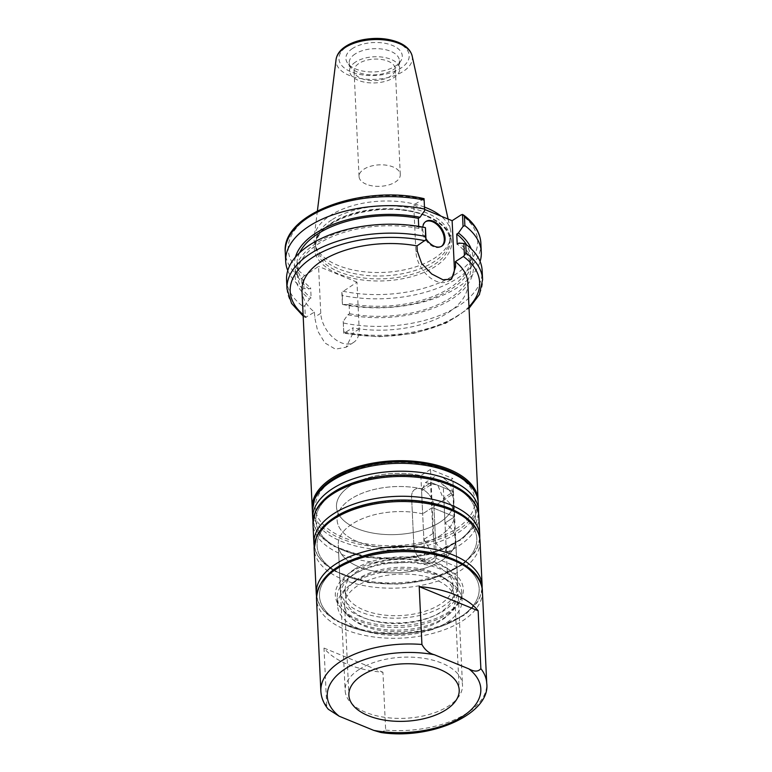 <?xml version="1.0" encoding="UTF-8"?>
<svg xmlns="http://www.w3.org/2000/svg" width="772" height="772" viewBox="0 0 772 772"><rect width="100%" height="100%" fill="white"/><g stroke="black" fill="none" stroke-linecap="round" stroke-linejoin="round"><path stroke-width="0.58" stroke-dasharray="3.86 2.9" d="M314.436 312.1L314.677 317.186L317.601 330.802L324.877 342.932L335.434 349.176L346.174 347.178L353.084 332.935L352.843 327.839L343.772 333.301L343.212 321.384L347.844 314.783L349.533 313.693L349.06 303.618L347.371 304.708L342.411 304.303L341.842 292.298L356.973 282.147L359.183 328.997A25.254 16.067 -122.8 0 1 353.673 342.343A25.254 16.067 -122.8 0 1 333.157 337.653A25.254 16.067 -122.8 0 1 320.766 313.249L318.566 266.398L303.435 276.559L304.004 288.554L308.964 288.96L310.653 287.869L311.126 297.944L309.437 299.034L304.805 305.635L305.365 317.562L314.436 312.1A83.029 43.203 -2.7 0 1 301.977 290.774M312.313 509.202A83.029 43.203 177.3 0 0 397.184 547.165A83.029 43.203 177.3 0 0 478.109 501.385M467.851 282.948A83.029 43.203 -2.7 0 1 352.843 327.839M424.079 198.665L413.715 204.966L415.925 251.817A25.254 16.067 57.2 0 0 428.306 276.222A25.254 16.067 57.2 0 0 448.831 280.902A25.254 16.067 57.2 0 0 450.24 279.802M443.91 499.938L446.197 548.545L443.659 555.869L432.059 552.906L423.867 539.387L421.57 490.789L425.44 482.596L437.743 485.115L443.91 499.938L433.922 506.393A14.687 9.341 57.2 0 0 426.723 492.198A14.687 9.341 57.2 0 0 414.786 489.477A14.687 9.341 57.2 0 0 411.592 497.236L413.879 545.833A14.687 9.341 57.2 0 0 421.078 560.028A14.687 9.341 57.2 0 0 433.015 562.749A14.687 9.341 57.2 0 0 436.209 554.991L433.922 506.393A14.687 9.341 57.2 0 0 426.723 492.198A14.687 9.341 57.2 0 0 414.786 489.477A14.687 9.341 57.2 0 0 411.592 497.236L413.879 545.833A14.687 9.341 57.2 0 0 421.078 560.028A14.687 9.341 57.2 0 0 433.015 562.749A14.687 9.341 57.2 0 0 436.209 554.991L433.922 506.393L452.961 494.099A14.687 9.341 57.2 0 0 445.762 479.904A14.687 9.341 57.2 0 0 433.825 477.183A14.687 9.341 57.2 0 0 430.631 484.941L432.918 533.539A14.687 9.341 57.2 0 0 440.117 547.734A14.687 9.341 57.2 0 0 452.054 550.455A14.687 9.341 57.2 0 0 455.258 542.697L452.961 494.099M350.488 485.704A58.749 30.562 177.3 0 0 336.476 506.779A58.749 30.562 177.3 0 0 396.596 534.542A58.749 30.562 177.3 0 0 453.83 501.25A58.749 30.562 177.3 0 0 414.767 474.51A58.749 30.562 177.3 0 0 350.488 485.704M354.425 569.225A58.749 30.562 177.3 0 0 340.413 590.3A58.749 30.562 177.3 0 0 400.533 618.063A58.749 30.562 177.3 0 0 457.767 584.761A58.749 30.562 177.3 0 0 418.704 558.031A58.749 30.562 177.3 0 0 354.425 569.225M358.054 570.711A53.963 28.082 177.3 0 0 345.19 590.078A53.963 28.082 177.3 0 0 400.417 615.583A53.963 28.082 177.3 0 0 453 584.993A53.963 28.082 177.3 0 0 417.112 560.424A53.963 28.082 177.3 0 0 358.054 570.711M358.43 578.604A53.963 28.082 177.3 0 0 355.911 580.351A53.963 28.082 177.3 0 0 345.557 597.962A53.963 28.082 177.3 0 0 400.784 623.467A53.963 28.082 177.3 0 0 453.367 592.886A53.963 28.082 177.3 0 0 441.401 576.317A53.963 28.082 177.3 0 0 358.43 578.604M354.985 581.191A58.749 30.562 177.3 0 0 352.244 583.092A58.749 30.562 177.3 0 0 340.973 602.266A58.749 30.562 177.3 0 0 401.093 630.029A58.749 30.562 177.3 0 0 458.336 596.737A58.749 30.562 177.3 0 0 445.309 578.701A58.749 30.562 177.3 0 0 354.985 581.191M359.154 669.44A58.749 30.562 177.3 0 0 345.142 690.525A58.749 30.562 177.3 0 0 405.261 718.288A58.749 30.562 177.3 0 0 462.496 684.986A58.749 30.562 177.3 0 0 423.432 658.246A58.749 30.562 177.3 0 0 359.154 669.44M366.285 184.228A20.641 10.74 -2.7 0 1 359.048 176.566A20.641 10.74 -2.7 0 1 379.158 164.861A20.641 10.74 -2.7 0 1 400.282 174.617A20.641 10.74 -2.7 0 1 388.538 184.99A20.641 10.74 -2.7 0 1 366.285 184.228M361.296 78.483A20.641 10.74 177.3 0 0 383.549 79.246A20.641 10.74 177.3 0 0 395.293 68.872A20.641 10.74 177.3 0 0 374.169 59.116A20.641 10.74 177.3 0 0 354.058 70.821A20.641 10.74 177.3 0 0 361.296 78.483M413.715 204.966L424.59 209.424M356.973 282.147L318.566 266.398M331.632 219.972A67.222 34.981 177.3 0 0 315.594 244.087A67.222 34.981 177.3 0 0 316.761 249.752A67.222 34.981 177.3 0 0 384.388 275.865A67.222 34.981 177.3 0 0 449.265 243.508A67.222 34.981 177.3 0 0 449.893 237.757A67.222 34.981 177.3 0 0 405.194 207.157A67.222 34.981 177.3 0 0 331.632 219.972M343.212 321.384L343.81 333.311L378.434 336.804L413.908 333.369L445.502 323.449L469.048 308.269M286.991 288.844A97.909 50.942 177.3 0 0 303.396 315.314L305.365 317.562M425.449 227.74L420.489 227.335L418.8 228.425L418.704 226.379M303.435 276.559L301.678 278.817A97.909 50.942 -2.7 0 1 285.264 252.347M287.763 270.557A97.909 50.942 177.3 0 0 302.103 287.831L301.678 278.817M304.004 288.554L302.103 287.831M480.869 243.122A97.909 50.942 -2.7 0 1 342.343 295.493L341.842 292.298M342.343 295.493L342.411 304.303M352.63 48.424A28.217 14.678 177.3 0 0 347.94 63.622A28.217 14.678 177.3 0 0 374.777 71.883A28.217 14.678 177.3 0 0 400.707 61.133A28.217 14.678 177.3 0 0 388.104 43.985A28.217 14.678 177.3 0 0 352.63 48.424M424.475 207.089A68.534 35.657 177.3 0 0 330.435 215.388A68.534 35.657 177.3 0 0 314.214 236.801A68.534 35.657 177.3 0 0 315.285 245.757A68.534 35.657 177.3 0 0 384.224 272.371A68.534 35.657 177.3 0 0 450.365 239.378A68.534 35.657 177.3 0 0 450.587 230.374A68.534 35.657 177.3 0 0 441.005 216.15M303.396 315.314L302.981 306.387L304.805 305.635M286.566 279.908A97.909 50.942 177.3 0 0 302.981 306.387M342.768 304.506A97.909 50.942 177.3 0 0 480.087 261.486M343.646 323.053A97.909 50.942 177.3 0 0 482.162 270.683M420.489 227.335A89.301 46.465 177.3 0 0 316.259 243.219A89.301 46.465 177.3 0 0 309.437 299.034M425.546 221.689A14.687 9.341 57.2 0 0 425.14 221.931A14.687 9.341 57.2 0 0 425.256 239.339A14.687 9.341 57.2 0 0 441.073 246.606A14.687 9.341 57.2 0 0 441.459 246.336M425.961 238.683A14.687 9.341 -122.8 0 1 422.805 227.093M347.371 304.708A89.301 46.465 177.3 0 0 439.461 295.367A89.301 46.465 177.3 0 0 471.161 248.796M295.454 257.086A89.301 46.465 177.3 0 0 308.964 288.96M349.06 303.618A86.811 45.162 177.3 0 0 470.399 256.893A86.811 45.162 177.3 0 0 466.597 244.849M299.632 252.724A86.811 45.162 177.3 0 0 296.979 265.076A86.811 45.162 177.3 0 0 310.653 287.869M349.533 313.693A86.811 45.162 177.3 0 0 470.881 266.967A86.811 45.162 177.3 0 0 457.207 244.174M418.8 228.425A86.811 45.162 177.3 0 0 297.452 275.15A86.811 45.162 177.3 0 0 311.126 297.944M347.844 314.783A89.301 46.465 177.3 0 0 452.074 298.899A89.301 46.465 177.3 0 0 458.896 243.083M355.188 53.944A25.129 13.076 177.3 0 0 349.195 62.957A25.129 13.076 177.3 0 0 351.009 67.473A25.129 13.076 177.3 0 0 374.912 74.836A25.129 13.076 177.3 0 0 398.014 65.263A25.129 13.076 177.3 0 0 399.404 60.592A25.129 13.076 177.3 0 0 382.69 49.147A25.129 13.076 177.3 0 0 355.188 53.944M355.564 62.011A25.129 13.076 177.3 0 0 349.571 71.024A25.129 13.076 177.3 0 0 375.298 82.903A25.129 13.076 177.3 0 0 399.78 68.66A25.129 13.076 177.3 0 0 383.066 57.224A25.129 13.076 177.3 0 0 355.564 62.011M430.506 469.405L420.856 475.629A58.749 30.562 177.3 0 0 336.476 506.779A58.749 30.562 177.3 0 0 396.596 534.542A58.749 30.562 177.3 0 0 453.83 501.25A58.749 30.562 177.3 0 0 443.196 484.787L452.836 478.553L430.506 469.405L431.123 482.558L453.453 491.706L443.813 497.94L443.196 484.787M420.856 475.629L421.473 488.782L431.123 482.558L421.473 488.782A58.749 30.562 177.3 0 0 337.094 519.932A58.749 30.562 177.3 0 0 397.213 547.695A58.749 30.562 177.3 0 0 454.457 514.403A58.749 30.562 177.3 0 0 443.813 497.94L453.453 491.706L452.836 478.553M434.665 557.722L425.025 563.946L422.66 513.834A58.749 30.562 177.3 0 0 338.271 544.993A58.749 30.562 177.3 0 1 422.66 513.834L421.473 488.782A58.749 30.562 177.3 0 0 337.094 519.932A58.749 30.562 177.3 0 0 397.213 547.695A58.749 30.562 177.3 0 0 454.457 514.403A58.749 30.562 177.3 0 0 443.813 497.94L444.99 522.991L454.64 516.767L444.99 522.991A58.749 30.562 177.3 0 1 455.634 539.454A58.749 30.562 177.3 0 0 444.99 522.991L447.355 573.104L457.005 566.88L453.453 491.706L431.123 482.558L432.301 507.609L454.64 516.767L432.301 507.609L422.66 513.834L432.301 507.609L434.665 557.722L457.005 566.88M340.413 590.3L338.271 544.993A58.749 30.562 177.3 0 0 398.391 572.756A58.749 30.562 177.3 0 0 455.634 539.454L457.999 589.567A58.749 30.562 177.3 0 0 447.355 573.104M425.025 563.946A58.749 30.562 177.3 0 0 340.635 595.096L338.271 544.993A58.749 30.562 177.3 0 0 398.391 572.756A58.749 30.562 177.3 0 0 455.634 539.454L457.767 584.761M340.635 595.096A58.749 30.562 177.3 0 0 400.755 622.869A58.749 30.562 177.3 0 0 457.999 589.567M446.805 614.377A62.291 32.414 177.3 0 0 458.221 603.607A62.291 32.414 177.3 0 0 461.666 592.028A62.291 32.414 177.3 0 0 420.238 563.676A62.291 32.414 177.3 0 0 352.08 575.545A62.291 32.414 177.3 0 0 337.219 597.895A62.291 32.414 177.3 0 0 341.735 609.098A62.291 32.414 177.3 0 0 446.805 614.377M350.604 572.361A64.076 33.341 -2.7 0 1 431.152 562.296A64.076 33.341 -2.7 0 1 459.784 601.224A64.076 33.341 -2.7 0 1 400.89 625.629A64.076 33.341 -2.7 0 1 339.96 606.869A64.076 33.341 -2.7 0 1 350.604 572.361M447.181 622.271A62.291 32.414 177.3 0 0 462.032 599.921A62.291 32.414 177.3 0 0 398.284 570.479A62.291 32.414 177.3 0 0 337.596 605.788A62.291 32.414 177.3 0 0 379.013 634.14A62.291 32.414 177.3 0 0 447.181 622.271M380.905 732.503L385.662 730.109L382.931 672.238A83.029 43.203 -2.7 0 1 323.999 648.075L326.73 705.946L328.332 709.265M323.999 648.075L382.931 672.238M364.017 625.967A55.217 28.728 177.3 0 0 423.548 627.993A55.217 28.728 177.3 0 0 454.969 600.249A55.217 28.728 177.3 0 0 398.458 574.156A55.217 28.728 177.3 0 0 344.65 605.46A55.217 28.728 177.3 0 0 364.017 625.967M359.183 328.997L353.084 332.935M320.766 313.249L314.677 317.186M415.925 251.817L417.218 250.977M455.258 542.697L446.197 548.545M432.918 533.539L423.867 539.387M430.631 484.941L421.57 490.789M468.971 306.754A94.821 49.34 -2.7 0 1 344.862 332.993M306.455 317.244A94.821 49.34 -2.7 0 1 303.097 314.58M426.462 215.649A67.222 34.981 177.3 0 0 331.767 222.838A67.222 34.981 177.3 0 0 315.729 246.953A67.222 34.981 177.3 0 0 384.524 278.731A67.222 34.981 177.3 0 0 450.028 240.623A67.222 34.981 177.3 0 0 426.462 215.649M427.524 216.324A68.766 35.782 -2.7 0 1 405.937 278.055A68.766 35.782 -2.7 0 1 315.372 240.932A68.766 35.782 -2.7 0 1 427.524 216.324M422.988 198.973A94.821 49.34 177.3 0 0 310.836 215.542A94.821 49.34 177.3 0 0 304.486 275.488M342.893 291.227A94.821 49.34 177.3 0 0 455.046 274.658A94.821 49.34 177.3 0 0 461.395 214.722M344.071 331.989A97.909 50.942 177.3 0 0 482.587 279.618M412.142 55.912A38.224 19.889 -2.7 0 1 375.124 79.333A38.224 19.889 -2.7 0 1 336.071 59.502M396.885 42.499A35.174 18.306 177.3 0 0 339.516 55.082A35.174 18.306 177.3 0 0 385.846 74.073A35.174 18.306 177.3 0 0 396.885 42.499M478.215 502.736A83.029 43.203 -2.7 0 1 430.969 544.443A83.029 43.203 -2.7 0 1 341.456 541.394A83.029 43.203 -2.7 0 1 312.342 510.553M334.363 479.094A79.95 41.601 177.3 0 0 380.664 545.447A79.95 41.601 177.3 0 0 470.428 487.499A79.95 41.601 177.3 0 0 334.363 479.094M312.708 518.446A83.029 43.203 177.3 0 0 341.822 549.288A83.029 43.203 177.3 0 0 431.336 552.337A83.029 43.203 177.3 0 0 478.582 510.62M334.98 492.247A79.95 41.601 -2.7 0 1 471.045 500.642A79.95 41.601 -2.7 0 1 381.281 558.6A79.95 41.601 -2.7 0 1 334.98 492.247A79.95 41.601 177.3 0 0 381.281 558.6A79.95 41.601 177.3 0 0 471.045 500.642A79.95 41.601 177.3 0 0 334.98 492.247M478.833 515.889A83.029 43.203 -2.7 0 1 431.587 557.596A83.029 43.203 -2.7 0 1 342.073 554.547A83.029 43.203 -2.7 0 1 312.959 523.706M313.895 543.498A83.029 43.203 177.3 0 0 343.009 574.339A83.029 43.203 177.3 0 0 432.523 577.398A83.029 43.203 177.3 0 0 479.769 535.681M336.167 517.298A79.95 41.601 -2.7 0 1 472.232 525.703A79.95 41.601 -2.7 0 1 382.468 583.661A79.95 41.601 -2.7 0 1 336.167 517.298A79.95 41.601 177.3 0 0 382.468 583.661A79.95 41.601 177.3 0 0 472.232 525.703A79.95 41.601 177.3 0 0 336.167 517.298M480.02 540.94A83.029 43.203 -2.7 0 1 432.764 582.657A83.029 43.203 -2.7 0 1 343.25 579.608A83.029 43.203 -2.7 0 1 314.136 548.767M316.259 593.61A83.029 43.203 177.3 0 0 345.373 624.452A83.029 43.203 177.3 0 0 434.877 627.511A83.029 43.203 177.3 0 0 482.133 585.794M338.532 567.41A79.95 41.601 -2.7 0 1 474.597 575.816A79.95 41.601 -2.7 0 1 384.832 633.773A79.95 41.601 -2.7 0 1 338.532 567.41M347.497 625.793A79.95 41.601 177.3 0 0 477.878 597.181A79.95 41.601 177.3 0 0 372.587 554.026A79.95 41.601 177.3 0 0 347.497 625.793M385.662 730.109A83.029 43.203 177.3 0 0 466.925 713.174A83.029 43.203 177.3 0 0 486.736 683.384M482.375 591.053A83.029 43.203 -2.7 0 1 462.573 620.842A83.029 43.203 -2.7 0 1 345.615 629.711A83.029 43.203 -2.7 0 1 316.501 598.879M320.863 691.21A83.029 43.203 177.3 0 0 326.73 705.946M353.673 342.343L346.174 347.188M448.831 280.902L451.533 279.155M452.054 550.455L443.659 555.869M433.825 477.183L425.44 482.596M345.19 590.078L345.557 597.962M453 584.993L453.367 592.886M355.911 580.351L352.244 583.092M441.401 576.317L445.309 578.701M340.973 602.266L345.142 690.525M458.336 596.737L462.496 684.986M400.282 174.617L395.293 68.872M359.048 176.566L354.058 70.821M449.893 237.757L450.028 240.623C449.381 230.915 441.661 222.847 426.877 216.43C386.106 197.429 310.836 219.509 315.729 246.953L315.594 244.087M303.164 316.086L304.448 317.06M317.398 210.91L314.214 236.801M448.098 219.055L450.587 230.374M441.073 246.606L441.873 246.094M425.14 221.931L425.941 221.419M470.399 256.893L470.881 266.967M296.979 265.076L297.452 275.15M349.195 62.957L349.571 71.024M399.404 60.592L399.78 68.66M398.014 65.263L400.707 61.133M351.009 67.473L347.94 63.622M449.265 243.508L450.365 239.378M316.761 249.752L315.285 245.757M312.978 521.071L316.317 530.422L321.818 537.582L332.414 545.765L366.932 557.49L397.937 559.16L428.614 554.518L461.502 539.715L473.477 527.614L476.16 522.798L478.572 513.264M314.156 546.122L317.504 555.473L322.995 562.634L333.591 570.826L368.109 582.551L399.114 584.211L429.801 579.569L462.679 564.766L474.655 552.675L477.337 547.85L479.75 538.316M316.52 596.235L319.869 605.586L325.359 612.746L335.955 620.939L370.473 632.664L401.479 634.323L432.166 629.682L465.043 614.879L477.019 602.778L479.702 597.962L482.114 588.428M458.221 603.607L459.784 601.224M341.735 609.098L339.96 606.869M337.219 597.895L337.596 605.788M461.666 592.028L462.032 599.921M344.65 605.46L348.886 695.157M454.969 600.249L459.205 689.956"/><path stroke-width="1.16" d="M478.109 501.385A83.029 43.203 177.3 0 0 478.09 500.102A83.029 43.203 177.3 0 0 422.873 462.312A83.029 43.203 177.3 0 0 332.018 478.129A83.029 43.203 177.3 0 0 312.216 507.928A83.029 43.203 177.3 0 0 312.313 509.202M312.216 507.928L301.977 290.774A83.029 43.203 -2.7 0 1 321.779 260.984A83.029 43.203 -2.7 0 1 416.986 245.882L426.009 239.667L425.507 236.473A97.909 50.942 177.3 0 0 286.991 288.844L291.546 303.377L303.164 316.086M469.048 308.269L479.422 294.518L482.587 279.618A97.909 50.942 177.3 0 0 466.182 253.148L463.364 256.478L455.393 261.631A83.029 43.203 -2.7 0 1 467.851 282.948L478.09 500.102M455.393 261.631L455.625 266.716L451.533 279.155L442.954 279.753L431.693 273.963L421.715 263.58L417.218 250.977L416.986 245.882M450.24 279.802A25.254 16.067 57.2 0 0 454.332 267.556L452.122 220.705L461.395 214.722L463.403 214.905L464.454 216.652A97.909 50.942 -2.7 0 1 480.869 243.122L481.294 252.135A97.909 50.942 177.3 0 0 464.879 225.656L464.454 216.652M424.59 209.424L452.122 220.705M424.648 210.66L424.079 198.665L424.648 210.66L420.016 217.26A89.301 46.465 177.3 0 0 295.454 257.086M418.704 226.379L418.327 218.351L420.016 217.26M426.009 239.667L425.449 227.74L425.507 236.473M423.789 199.977A97.909 50.942 -2.7 0 0 285.264 252.347C281.249 213.603 362.695 184.305 424.04 198.655L424.079 198.665M424.214 208.99A97.909 50.942 177.3 0 0 285.688 261.361A97.909 50.942 177.3 0 0 287.763 270.557M441.005 216.15A68.534 35.657 177.3 0 0 424.475 207.089M462.486 214.404L463.055 226.408L458.423 233.009L456.734 234.099L457.207 244.174L458.896 243.083L463.856 243.489L464.416 255.407M425.092 227.537A97.909 50.942 177.3 0 0 286.566 279.908L286.991 288.844M480.087 261.486A97.909 50.942 177.3 0 0 481.294 252.135M482.587 279.618L482.162 270.683A97.909 50.942 177.3 0 0 465.757 244.213L463.856 243.489M466.182 253.148L465.757 244.213M463.055 226.408L464.879 225.656M441.459 246.336A14.687 9.341 57.2 0 0 443.186 233.665A14.687 9.341 57.2 0 0 432.513 221.738A14.687 9.341 57.2 0 0 425.546 221.689M422.805 227.093A14.687 9.341 -122.8 0 1 425.941 221.419A14.687 9.341 -122.8 0 1 433.314 221.226A14.687 9.341 -122.8 0 1 444.103 233.491A14.687 9.341 -122.8 0 1 441.873 246.094A14.687 9.341 -122.8 0 1 425.961 238.683M471.161 248.796A89.301 46.465 177.3 0 0 458.423 233.009M466.597 244.849A86.811 45.162 177.3 0 0 456.734 234.099M418.327 218.351A86.811 45.162 177.3 0 0 299.632 252.724M434.375 654.743C429.029 653.315 424.88 649.899 421.927 644.485L419.206 586.614A83.029 43.203 -2.7 0 1 478.138 610.768L480.859 668.639C478.322 671.804 474.336 671.891 468.913 668.899L434.375 654.743A76.862 39.99 -2.7 0 0 345.605 668.6A76.862 39.99 -2.7 0 0 339.178 716.213L373.706 730.37L380.905 732.503C432.214 740.329 490.847 713.183 486.736 683.384A83.029 43.203 177.3 0 0 480.859 668.639M478.138 610.768L419.206 586.614M421.927 644.485A83.029 43.203 177.3 0 0 320.863 691.21C321.248 697.782 323.738 703.803 328.322 709.265L339.178 716.213M368.244 715.673A55.217 28.728 -2.7 0 1 348.886 695.157A55.217 28.728 -2.7 0 1 402.695 663.852A55.217 28.728 -2.7 0 1 459.205 689.956A55.217 28.728 -2.7 0 1 427.775 717.699A55.217 28.728 -2.7 0 1 368.244 715.673M454.332 267.556L455.625 266.716M463.364 256.478A94.821 49.34 -2.7 0 1 468.971 306.754M303.097 314.58A94.821 49.34 -2.7 0 1 314.899 256.005A94.821 49.34 -2.7 0 1 424.957 240.739M398.97 43.473A38.224 19.889 -2.7 0 1 412.142 55.912C410.53 49.939 405.869 45.394 398.178 42.277C387.747 38.262 376.176 37.384 363.467 39.633C356.162 41.051 350.015 43.435 345.036 46.793C339.825 50.315 336.843 54.551 336.071 59.502A38.224 19.889 -2.7 0 1 345.123 47.555A38.224 19.889 -2.7 0 1 398.97 43.473M332.143 480.763A83.029 43.203 -2.7 0 1 422.998 464.937A83.029 43.203 -2.7 0 1 478.215 502.736C477.366 491.889 470.804 482.789 458.52 475.407C449.063 469.82 437.56 465.912 423.992 463.683C392.63 458.356 354.609 464.725 332.819 479.132C324.172 484.71 318.17 491.098 314.802 498.297L312.342 510.553A83.029 43.203 -2.7 0 1 332.143 480.763M478.215 502.736L478.582 510.62A83.029 43.203 177.3 0 0 423.374 472.831A83.029 43.203 177.3 0 0 332.52 488.657A83.029 43.203 177.3 0 0 312.708 518.446L312.978 521.071M332.761 493.916A83.029 43.203 -2.7 0 1 423.616 478.09A83.029 43.203 -2.7 0 1 478.833 515.889C477.984 505.042 471.422 495.933 459.137 488.56C449.69 482.973 438.178 479.065 424.619 476.835C393.247 471.509 355.226 477.878 333.436 492.285C324.79 497.863 318.788 504.251 315.43 511.45L312.959 523.706A83.029 43.203 -2.7 0 1 332.761 493.916M478.833 515.889L479.769 535.681A83.029 43.203 177.3 0 0 424.552 497.892A83.029 43.203 177.3 0 0 333.697 513.708A83.029 43.203 177.3 0 0 313.895 543.498L314.156 546.122M333.948 518.967A83.029 43.203 -2.7 0 1 424.803 503.151A83.029 43.203 -2.7 0 1 480.02 540.94C479.171 530.103 472.599 520.994 460.315 513.621C450.867 508.024 439.365 504.116 425.797 501.897C394.434 496.57 356.403 502.929 334.614 517.346C325.977 522.914 319.975 529.303 316.607 536.501L314.136 548.767A83.029 43.203 -2.7 0 1 333.948 518.967M480.02 540.94L482.133 585.794A83.029 43.203 177.3 0 0 426.916 547.995A83.029 43.203 177.3 0 0 336.061 563.821A83.029 43.203 177.3 0 0 316.259 593.61L316.52 596.235M320.863 691.21L316.501 598.879A83.029 43.203 -2.7 0 1 397.406 551.806A83.029 43.203 -2.7 0 1 482.375 591.053L486.736 683.384M468.913 668.899A76.862 39.99 -2.7 0 1 462.486 716.512A76.862 39.99 -2.7 0 1 373.706 730.37M285.264 252.347L285.688 261.361M463.403 214.905C474.317 222.973 480.136 232.372 480.869 243.122M336.071 59.502L317.398 210.91M412.142 55.912L448.098 219.055M312.342 510.553L312.708 518.446M478.572 513.264L478.582 510.62M312.959 523.706L313.895 543.498M479.75 538.316L479.769 535.681M314.136 548.767L316.259 593.61M482.114 588.428L482.133 585.794M316.501 598.879C317.688 578.624 334.459 563.965 366.806 554.894C417.208 540.747 482.384 559.121 482.375 591.053"/></g></svg>
